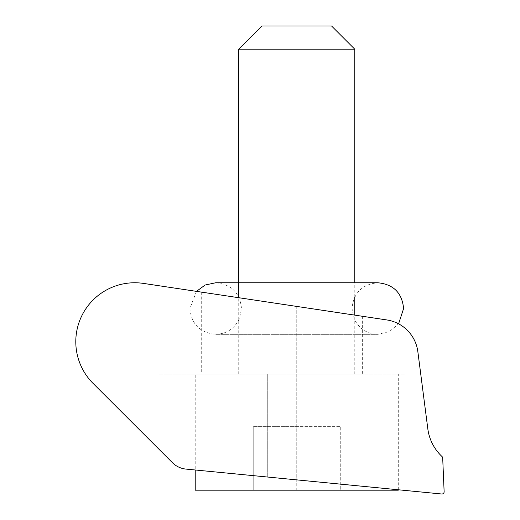 <?xml version="1.0" encoding="UTF-8"?>
<svg xmlns="http://www.w3.org/2000/svg" width="520" height="520" viewBox="0 0 520 520"><rect width="100%" height="100%" fill="white"/><g stroke="black" fill="none" stroke-linecap="round" stroke-linejoin="round"><path stroke-width="0.39" stroke-dasharray="2.6 1.95" d="M444.132 491.803A2.21 2.21 0 0 0 444.132 491.706L442.696 458.042A2.21 2.21 0 0 0 442 456.521A46.052 46.052 0 0 1 427.817 428.818L417.846 351.656A36.842 36.842 0 0 0 386.776 319.937L143.501 283.413A58.949 58.949 0 0 0 93.087 383.416L172.471 462.728C176.026 466.317 180.518 468.442 185.952 469.085C180.557 468.462 176.066 466.336 172.471 462.728C154.615 444.886 154.615 444.886 172.471 462.728A22.107 22.107 0 0 0 185.952 469.085L441.707 494A2.21 2.21 0 0 0 444.132 491.803M185.952 469.085L296.751 479.882L296.751 306.423L201.695 292.149L362.336 316.271L296.751 306.423L362.336 316.271L296.751 306.423L296.751 374.134L405.074 374.134L158.958 374.134L362.336 374.134L296.751 374.134L296.751 479.882L195.214 469.989L195.214 374.134L398.294 374.134L195.214 374.134M296.751 479.882L405.074 490.432L296.751 479.882M331.565 26L261.937 26M238.732 49.212L354.776 49.212M398.294 490.178L195.214 490.178M246.506 374.134L354.776 374.134L246.506 374.134M296.751 490.178L253.233 490.178L296.751 490.178L296.751 426.354L340.269 426.354L340.269 490.178L340.269 426.354L253.233 426.354L296.751 426.354L296.751 490.178M253.233 426.354L253.233 490.178L253.233 426.354M267.28 374.134L267.28 477.009L267.28 374.134M405.074 374.134L405.074 490.432M158.958 374.134L158.958 449.222M201.695 292.149L201.695 374.134M362.336 316.271L362.336 374.134M398.294 489.769L398.294 374.134M354.776 374.134L354.776 315.133M354.776 296.953L354.776 282.763M238.732 374.134L238.732 297.713M196.463 291.369L189.904 308.548C191.431 324.22 200.031 332.813 215.696 334.341L377.812 334.341C366.834 333.86 358.943 328.679 354.14 318.793L352.021 308.548C353.548 292.883 362.147 284.291 377.812 282.763L215.696 282.763C231.361 284.291 239.961 292.883 241.488 308.548L239.369 318.793C234.566 328.679 226.675 333.86 215.696 334.341L377.812 334.341L389.454 331.565L398.587 323.837"/><path stroke-width="0.78" d="M444.132 491.803A2.21 2.21 0 0 0 444.132 491.706L442.696 458.042A2.21 2.21 0 0 0 442 456.521A46.052 46.052 0 0 1 427.817 428.818L417.846 351.656A36.842 36.842 0 0 0 386.776 319.937L143.501 283.413A58.949 58.949 0 0 0 93.087 383.416L172.471 462.728A22.107 22.107 0 0 0 185.952 469.085L441.707 494A2.21 2.21 0 0 0 444.132 491.803M172.471 462.728C154.615 444.886 154.615 444.886 172.471 462.728M398.294 489.769L398.294 490.178L195.214 490.178L195.214 469.989L185.952 469.085M238.732 49.212L261.937 26L331.565 26L354.776 49.212L238.732 49.212L238.732 297.713M354.776 315.133L354.776 296.953M354.776 282.763L354.776 49.212M196.463 291.369L205.16 285.012L215.696 282.763L377.812 282.763C393.478 284.291 402.077 292.89 403.604 308.548L398.587 323.837"/></g></svg>
